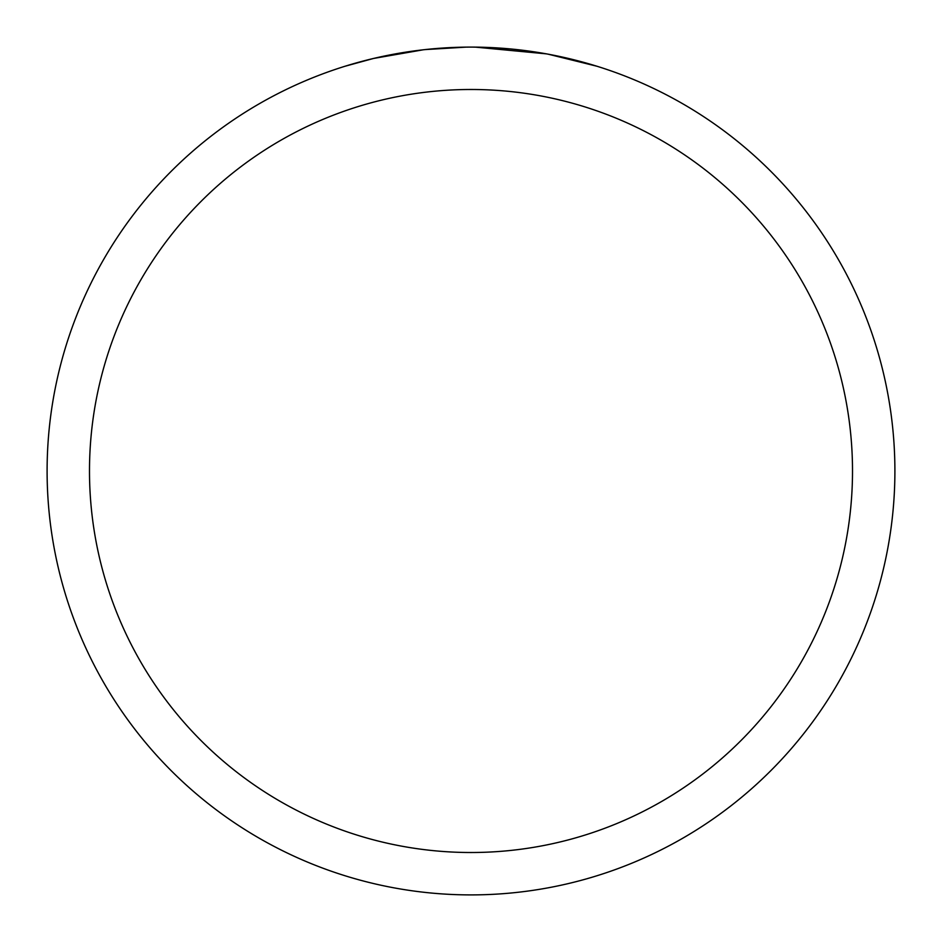 <?xml version="1.0" encoding="UTF-8"?>
<svg xmlns="http://www.w3.org/2000/svg" width="942" height="942" viewBox="0 0 942 942"><rect width="100%" height="100%" fill="white"/><g stroke="black" fill="none" stroke-linecap="round" stroke-linejoin="round"><path stroke-width="1.41" d="M471 89.49A381.51 381.51 0 0 1 852.51 471A381.51 381.51 0 0 1 471 852.51A381.51 381.51 0 0 1 89.49 471A381.51 381.51 0 0 1 471 89.49M471 47.1A423.9 423.9 0 0 1 894.9 471A423.9 423.9 0 0 1 471 894.9A423.9 423.9 0 0 1 47.1 471A423.9 423.9 0 0 1 471 47.1M546.301 53.847L475.321 47.124M491.971 47.618L498.33 47.983M548.303 54.212L596.969 66.246M472.731 47.1L485.483 47.347M486.519 47.383L510.199 48.913M516.192 49.514L524.988 50.55M423.193 49.808L373.491 58.463L345.055 66.246M459.837 47.241L425.183 49.585L465.96 47.135M408.086 51.798L411.725 51.268M433.214 48.784L436.558 48.501M438.136 48.372L440.232 48.219"/></g></svg>
